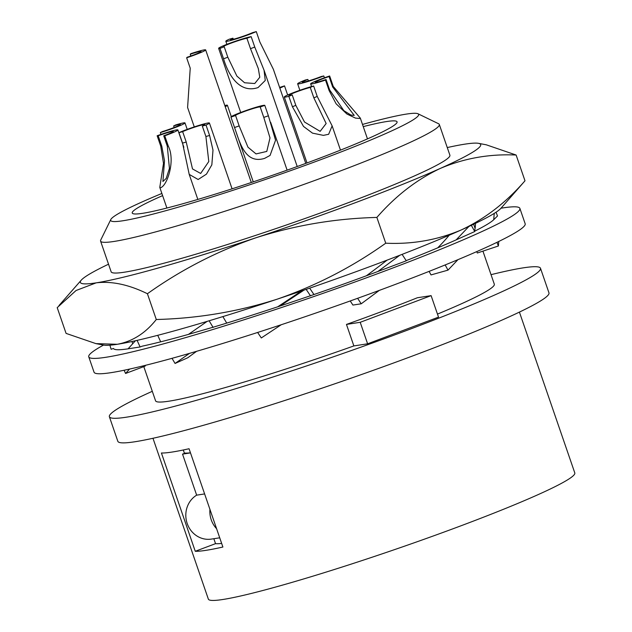 <?xml version="1.0" encoding="UTF-8"?>
<svg xmlns="http://www.w3.org/2000/svg" width="632" height="632" viewBox="0 0 632 632"><rect width="100%" height="100%" fill="white"/><g stroke="black" fill="none" stroke-linecap="round" stroke-linejoin="round"><path stroke-width="0.95" d="M491.032 274.667A227.986 16.274 161 0 1 540.502 268.284L548.963 292.853A227.986 16.274 161 0 1 417.539 354.118A227.986 16.274 161 0 1 117.836 441.302L109.376 416.733A227.986 16.274 161 0 1 152.296 391.311M540.502 268.284A227.986 16.274 161 0 1 409.078 329.541A227.986 16.274 161 0 1 109.376 416.733M431.111 295.634L438.521 317.13L367.611 343.808L353.865 345.925L346.462 324.421A179.133 12.79 -19 0 0 383.64 310.818A179.133 12.79 -19 0 0 417.365 297.751L431.111 295.634L360.208 322.304L346.462 324.421M143.796 366.623L155.575 400.822A179.133 12.79 -19 0 0 353.865 345.925M437.47 314.088A179.133 12.79 -19 0 0 494.311 284.187L482.927 251.133M209.935 509.392A23.613 21.907 81.2 0 0 216.578 528.668M367.611 343.808L360.208 322.304M519.417 312.097L574.796 472.926A193.787 13.833 161 0 1 463.082 525.002A193.787 13.833 161 0 1 208.347 599.104L152.968 438.276M195.256 551.286L161.413 452.994A193.787 13.833 -19 0 0 189.055 448.736L222.898 547.028A193.787 13.833 -19 0 1 195.256 551.286L215.544 543.654L213.837 538.717M183.288 449.984L184.465 453.397M221.658 543.433A170.988 12.206 161 0 1 215.544 543.654M362.499 124.433A162.843 11.621 161 0 1 406.471 114.076A162.843 11.621 161 0 1 417.965 113.76A162.843 11.621 161 0 1 324.753 158.166A162.843 11.621 161 0 1 122.845 220.773A162.843 11.621 161 0 1 110.805 219.517A162.843 11.621 161 0 1 161.871 193.463M417.965 113.76L438.584 123.746A179.133 12.79 161 0 1 439.311 124.465A179.133 12.79 161 0 1 336.05 172.599A179.133 12.79 161 0 1 113.95 241.463A179.133 12.79 161 0 1 100.575 241.1A179.133 12.79 161 0 1 100.709 240.089L110.805 219.517M363.25 126.613A140.043 9.994 161 0 1 397.07 121.834A140.043 9.994 161 0 1 316.34 159.462A140.043 9.994 161 0 1 132.238 213.023A140.043 9.994 161 0 1 162.614 195.62M323.797 75.959A17.909 1.28 161 0 1 321.182 76.962A17.909 1.28 161 0 1 297.64 83.811A17.909 1.28 161 0 1 305.359 80.003L307.871 79.45A13.027 0.932 -19 0 0 302.254 82.223A13.027 0.932 -19 0 0 319.381 77.238A13.027 0.932 -19 0 0 321.277 76.511L323.797 75.959L324.421 77.791M308.384 80.951L307.871 79.45M224.858 105.67L226.051 105.22A17.909 1.28 161 0 1 227.386 105.252A17.909 1.28 161 0 1 225.213 106.697M279.652 87.54A13.027 0.932 -19 0 0 280.102 87.287L284.519 85.881A17.909 1.28 161 0 1 279.834 88.085M284.519 85.881L287.663 95.013M249.371 34.397A17.909 1.28 161 0 1 225.822 41.246A17.909 1.28 161 0 1 229.234 39.231L232.924 38.189A13.027 0.932 -19 0 0 230.443 39.658A13.027 0.932 -19 0 0 247.562 34.673A13.027 0.932 -19 0 0 252.595 32.643L256.284 31.6A17.909 1.28 161 0 1 249.371 34.397M233.295 39.287L232.924 38.189M256.284 31.6L259.87 42.02L273.364 69.283L305.77 163.396M329.651 75.982A17.909 1.28 161 0 0 320.969 79.055A17.909 1.28 161 0 0 310.636 83.866A17.909 1.28 161 0 0 325.504 80.09L329.09 90.51L336.129 103.814L346.928 114.029L355.461 118.089L360.256 118.524L360.327 118.129L333.238 86.402L332.669 86.963L329.082 76.543L329.651 75.982L333.238 86.402M329.082 76.543A13.027 0.932 -19 0 0 322.77 78.779A13.027 0.932 -19 0 0 315.257 82.279A13.027 0.932 -19 0 0 326.065 79.529L329.651 89.949L343.887 110.703L350.934 115.048L354.22 115.395L332.669 86.963M325.504 80.09L326.065 79.529M292.221 94.926L288.84 96.341A17.909 1.28 161 0 1 284.297 97.004A17.909 1.28 161 0 1 294.63 92.193A17.909 1.28 161 0 1 313.638 86.007L317.225 96.427L313.843 97.834L310.257 87.414A13.027 0.932 -19 0 0 296.432 91.916A13.027 0.932 -19 0 0 288.919 95.416A13.027 0.932 -19 0 0 292.221 94.926L295.808 105.347L304.505 122.031L320.14 131.353L326.152 123.517L313.843 97.834M288.84 96.341L292.426 106.761L303.502 126.432L312.5 133.139L323.418 135.367L328.648 134.284L332.132 125.879L317.225 96.427M310.257 87.414L313.638 86.007M246.915 38.26A13.027 0.932 -19 0 0 230.767 43.268A13.027 0.932 -19 0 0 223.254 46.768A13.027 0.932 -19 0 0 224.226 46.792L219.976 48.395A17.909 1.28 161 0 1 218.633 48.356A17.909 1.28 161 0 1 228.958 43.545A17.909 1.28 161 0 1 251.173 36.656L254.759 47.076L250.501 48.672L246.915 38.26L251.173 36.656M219.976 48.395L223.562 58.808C228.192 74.45 239.236 93.884 258.046 87.579L265.258 80.477L264.05 70.207L254.759 47.076M224.226 46.792L227.812 57.212L236.897 76.109L244.576 82.76L254.751 83.527L259.784 77.246L258.322 68.596L250.501 48.672M235.578 115.506L230.964 117.11A17.909 1.28 161 0 1 230.949 117.078A17.909 1.28 161 0 1 241.274 112.259A17.909 1.28 161 0 1 264.808 105.378L268.395 115.798L263.781 117.402L260.194 106.982A13.027 0.932 -19 0 0 243.075 111.983A13.027 0.932 -19 0 0 235.57 115.482A13.027 0.932 -19 0 0 235.578 115.506L239.165 125.926L247.973 147.201L256.047 153.916L266.783 151.427L270.006 137.926L263.781 117.402M230.964 117.11L234.551 127.522C239.891 142.911 245.2 164.352 264.626 158.371L270.062 155.44L275.552 140.225L268.395 115.798M260.194 106.982L264.808 105.378M194.277 126.898L187.593 107.495L190.232 68.216L186.645 57.796A17.909 1.28 161 0 0 195.328 54.723A17.909 1.28 161 0 0 205.661 49.912L251.315 182.506M205.661 49.912A17.909 1.28 161 0 0 190.793 53.688L190.232 54.249A13.027 0.932 -19 0 1 201.039 51.5A13.027 0.932 -19 0 1 193.526 55A13.027 0.932 -19 0 1 187.214 57.236L186.645 57.796M190.832 55.987L190.232 54.249M205.906 136.504L208.789 161.523L200.66 173.46L192.499 168.926L186.235 142.05L182.648 131.63L178.959 132.673A17.909 1.28 161 0 1 185.871 129.876A17.909 1.28 161 0 1 209.421 123.027A17.909 1.28 161 0 1 206.008 125.041L209.595 135.461L205.906 136.504L202.319 126.084L206.008 125.041M178.959 132.673L182.545 143.093L189.213 174.393L198.14 179.504L206.443 174.148L211.838 164.849L212.992 150.132L209.595 135.461M202.319 126.084A13.027 0.932 -19 0 0 204.8 124.615A13.027 0.932 -19 0 0 187.672 129.6A13.027 0.932 -19 0 0 182.648 131.63M164.755 135.785A17.909 1.28 161 0 0 167.559 134.758A17.909 1.28 161 0 0 177.892 129.939A17.909 1.28 161 0 0 157.147 135.754L160.741 146.174L163.498 163.388L159.785 187.396L160.307 187.799C166.959 186.424 175.688 161.026 168.341 146.205L167.306 146.205L163.72 135.785L164.755 135.785L168.341 146.205M167.306 146.205L169.431 168.436L166.224 178.414L162.914 181.487L164.502 160.789L161.776 146.182L158.19 135.762L157.147 135.754M163.72 135.785A13.027 0.932 -19 0 0 165.758 135.035A13.027 0.932 -19 0 0 173.271 131.535A13.027 0.932 -19 0 0 158.19 135.762M160.346 132.594L162.448 131.551A13.027 0.932 -19 0 0 172.852 128.012A13.027 0.932 -19 0 0 180.365 124.512A13.027 0.932 -19 0 0 173.65 125.958L175.751 124.915A17.909 1.28 161 0 1 184.986 122.924A17.909 1.28 161 0 1 174.661 127.735A17.909 1.28 161 0 1 160.346 132.594L160.97 134.411M174.179 127.506L173.65 125.958M190.461 452.82A170.988 12.206 161 0 1 185.255 453.097L182.53 454.124L196.655 495.156A23.613 21.907 81.2 0 0 187.119 523.28A23.613 21.907 81.2 0 0 211.349 539.096L219.723 537.808M196.655 495.156L204.618 493.932M185.255 453.097A170.988 12.206 161 0 1 184.339 453.041M190.485 452.899L182.53 454.124M100.575 241.1L111.153 271.815A179.133 12.79 -19 0 0 346.628 203.314A179.133 12.79 -19 0 0 449.889 155.18L439.311 124.465M95.914 343.618L117.315 344.282C132.507 341.438 145.502 333.183 156.286 319.5C197.642 318.473 237.932 311.695 277.156 299.181C316.047 285.719 352.245 267.06 385.741 243.202L376.87 217.432C335.513 218.467 295.223 225.237 256 237.75C217.108 251.212 180.91 269.872 147.414 293.73C128.762 284.59 111.682 280.956 96.167 282.852L76.077 290.491L57.204 307.634L66.076 333.396L95.914 343.618L103.664 345.096A211.696 15.113 -19 0 0 117.315 344.282A211.696 15.113 -19 0 0 277.156 299.181A211.696 15.113 -19 0 0 379.8 262.896A211.696 15.113 -19 0 0 461.51 229.835A211.696 15.113 -19 0 0 500.907 208.315L524.995 180.799L516.123 155.03C489.476 153.797 464.22 158.253 440.354 168.404A211.696 15.113 161 0 1 358.644 201.466A211.696 15.113 161 0 1 256 237.75A211.696 15.113 161 0 1 96.167 282.852A211.696 15.113 161 0 1 81.291 280.118A211.696 15.113 161 0 1 108.53 264.2M385.741 243.202C412.388 244.434 437.644 239.978 461.51 229.835C485.044 218.735 506.208 202.39 524.995 180.799M447.266 147.564A211.696 15.113 161 0 1 464.876 144.151A211.696 15.113 161 0 1 478.535 143.338A211.696 15.113 161 0 1 440.354 168.404C416.812 179.496 395.656 195.841 376.87 217.432M478.535 143.338L486.284 144.807L516.123 155.03M156.286 319.5L147.414 293.73M109.889 345.183L111.121 349.251L113.444 348.477A201.924 14.418 -19 0 0 128.075 348.825L140.107 346.968L142.263 346.154A201.924 14.418 -19 0 0 188.478 334.383L214.509 326.807A201.924 14.418 -19 0 0 279.921 306.078L310.818 295.618A201.924 14.418 -19 0 0 377.897 271.483L406.297 260.795L402.102 254.372M137.097 340.379L140.107 346.968M135.422 340.751L128.075 348.825M157.724 335.323L160.694 341.825M207.13 321.388L188.478 334.383M209.137 320.78L213.103 327.439M306.157 289.369L310.533 295.902M303.992 290.112L279.921 306.078M309.672 288.16L313.946 294.536M277.693 306.82A182.387 5.664 -33.8 0 0 301.503 290.965M399.819 255.257L377.904 271.483M366.37 275.781A182.387 29.878 -33.1 0 0 387.053 260.155M379.326 290.38L361.212 303.795L352.917 305.066L350.231 300.958M468.897 226.469L456.162 239.868L474.743 231.541L471.346 225.324M437.715 247.847A182.387 49.454 -28.6 0 0 449.202 235.222M457.923 259.681L447.993 270.133L431.024 274.92L429.089 271.381M494.232 213.379L493.742 219.707L497.518 215.97L496.049 212.218M474.521 231.138A182.387 59.147 -21.3 0 0 475.422 223.388M498.751 241.471L498.395 245.99L477.302 253.005L476.757 251.607M103.545 345.072A227.986 16.274 -19 0 0 88.757 356.835A227.986 16.274 -19 0 0 388.451 269.651A227.986 16.274 -19 0 0 519.875 208.386A227.986 16.274 -19 0 0 500.978 208.22M493.734 219.707L493.742 219.707A201.924 14.418 -19 0 1 474.569 231.225M456.162 239.868L456.162 239.868A201.924 14.418 -19 0 1 406.186 260.629M88.757 356.835L94.042 372.193A227.986 16.274 -19 0 0 393.736 285.008A227.986 16.274 -19 0 0 525.168 223.744L519.875 208.386M131.993 341.509L132.673 343.769M189.529 353.367L175.064 363.455L187.862 357.72A182.387 16.701 -30.7 0 1 196.639 351.297M222.867 316.6L226.73 323.102M175.064 363.455L172.007 358.32M129.584 369.072L125.57 373.473L124.101 370.249M145.558 365.296A182.387 31.213 -24.5 0 0 145.147 366.11L125.57 373.473M281.232 324.737L261.308 337.954L257.635 332.464M361.212 303.795L357.625 298.304M447.993 270.133L445.157 264.942M498.395 245.99L496.973 242.333M329.651 89.949L329.09 90.51M295.808 105.347L292.426 106.761M227.812 57.212L223.562 58.808M239.165 125.926L234.551 127.522M186.235 142.05L182.545 143.093M161.776 146.182L160.741 146.174M475.098 228.389L473.668 224.226M297.64 83.811L299.868 90.297M225.822 41.246L226.888 44.335M310.636 83.866L311.568 86.568M332.132 125.879L340.482 150.132M264.05 70.207L297.214 166.524M270.646 122.316L287.118 170.15M209.421 123.027L232.078 188.826M177.892 129.939L183.857 147.264M81.291 280.118L58.981 305.548M284.297 97.004L307.002 162.938M189.213 174.393L197.84 199.428M360.327 118.129L367.476 138.89M218.633 48.356L240.713 112.472M227.386 105.252L231.312 116.644M184.986 122.924L187.206 129.378M230.949 117.078L253.258 181.858M159.785 187.396L166.888 208.031"/></g></svg>
